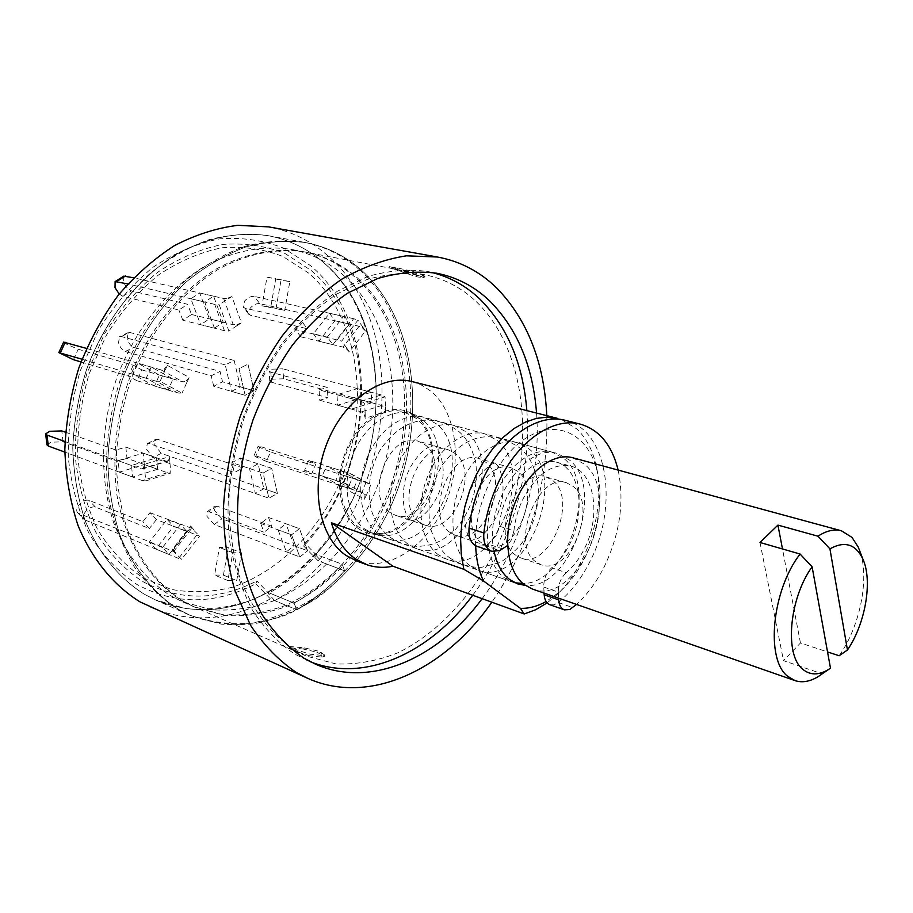 <?xml version="1.0" encoding="UTF-8"?>
<svg xmlns="http://www.w3.org/2000/svg" width="913" height="913" viewBox="0 0 913 913"><rect width="100%" height="100%" fill="white"/><g stroke="black" fill="none" stroke-linecap="round" stroke-linejoin="round"><path stroke-width="0.68" stroke-dasharray="4.57 3.42" d="M358.01 528.353C364.527 532.918 371.739 534.892 379.648 534.288C424.556 533.055 452.494 443.478 416.317 416.773L416.111 416.613C397.132 400.681 365.542 412.55 349.519 443.319C333.211 473.858 337.616 514.293 358.01 528.353M317.656 650.946L304.394 647.888L290.277 646.541L296.805 649.942L309.998 654.165L321.627 655.374L324.229 654.644L317.656 650.946L316.8 652.156L324.514 656.356L321.912 657.098L321.627 655.374M181.619 600.503L193.373 606.54L222.955 614.711C243.531 615.978 263.994 613.011 284.354 605.833C324.412 588.234 359.129 552.479 381.394 507.833C419.535 428.768 410.736 327.139 355.636 277.689C340.503 264.268 323.065 255.606 303.321 251.691C275.635 247.446 245.825 253.015 216.997 268.605C179.005 291.646 146.297 332.857 128.094 382.159C115.825 420.414 112.105 458.098 116.944 495.2C125.458 542.721 149.435 580.417 181.619 600.503M476.403 301.769C530.499 353.867 536.867 461.522 497.151 546.259C473.961 594.135 438.502 632.96 397.942 652.772C377.343 660.978 356.686 664.687 335.973 663.922L306.254 656.059L294.488 649.942C270.476 634.193 251.132 608.583 239.058 575.179C232.404 551.68 229.026 526.413 228.889 499.388C230.738 471.873 235.885 444.551 244.342 417.401C254.579 390.969 267.429 366.672 282.893 344.532C299.521 324.126 317.519 307.27 336.897 293.963L366.512 279.675C386.461 273.946 405.771 272.279 424.431 274.676C444.209 278.625 461.533 287.652 476.403 301.769M482.132 598.666C520.558 547.366 541.409 476.438 536.559 413.064M431.598 272.405L426.622 271.344C407.632 268.936 387.968 270.67 367.654 276.548L337.502 291.167C317.77 304.759 299.441 321.981 282.505 342.82C266.767 365.428 253.7 390.216 243.28 417.195C229.893 458.543 225.237 501.579 229.642 541.158C234.162 566.676 241.705 589.581 252.262 609.861C264.314 628.247 278.419 642.969 294.579 654.028L310.877 661.993M472.729 595.242C511.086 544.262 531.822 473.676 526.847 410.61M255.834 583.761L270.374 598.86L296.611 609.69L274.687 600.64C292.114 590.825 308.035 578.089 322.449 562.442L344.589 570.796L342.238 564.257L315.715 554.339L316.115 555.424C301.724 571.139 285.769 583.818 268.262 593.45L267.84 592.366C230.144 612.589 192.677 615.111 155.45 599.921L144.22 594.169C118.61 577.963 98.935 553.518 85.206 520.844C77.753 498.144 73.611 473.87 72.766 447.986C73.93 421.692 78.484 395.649 86.438 369.845C104.995 319.208 138.787 276.879 178.275 253.186C208.244 237.175 239.332 231.411 268.308 235.702C289.444 239.788 308.103 248.918 324.275 263.127C398.627 326.569 390.741 475.296 315.715 554.339L304.862 543.212L303.721 546.088C375.985 469.796 382.878 326.58 310.762 265.797L283.909 248.256C263.88 240.347 242.538 237.197 219.907 238.807C196.991 243.349 174.668 252.844 152.928 267.292C132.123 284.445 113.931 305.433 98.376 330.232L80.287 370.701C71.887 399.54 67.893 428.437 68.292 457.413C71.282 485.59 78.324 511.212 89.428 534.276C102.553 555.241 118.393 571.983 136.95 584.48C175.49 605.114 215.114 604.874 255.834 583.761L256.85 580.953L267.84 592.366L294.1 603.116L296.611 609.69C314.106 599.658 330.095 586.694 344.589 570.796L318.089 560.799C396.881 478.572 405.829 322.974 328.144 256.005C310.991 240.827 291.133 231.115 268.582 226.881M342.238 564.257C327.756 580.303 311.71 593.256 294.1 603.116C311.71 593.256 327.756 580.303 342.238 564.257L315.715 554.339C301.324 570.089 285.37 582.756 267.84 592.366L294.1 603.116L296.611 609.69C314.106 599.658 330.095 586.694 344.589 570.796L342.238 564.257M359.768 270.02C417.503 322.357 426.314 429.007 386.165 511.782C367.996 547.252 344.167 575.886 314.7 597.695C294.591 610.215 273.672 618.694 251.92 623.111C230.076 624.971 208.906 622.13 188.398 614.597L177.145 608.811C160.471 597.764 145.829 583.259 133.218 565.307C122.08 545.575 113.965 523.4 108.864 498.806C103.591 460.711 107.437 419.512 120.162 380.082C135.124 340.686 156.522 307.841 184.358 281.524C203.314 266.071 223.069 254.465 243.634 246.693C264.234 241.249 284.285 239.765 303.778 242.23C324.971 246.327 343.63 255.594 359.768 270.02M561.552 419.581L576.708 428.87C585.667 437.316 591.978 448.842 595.653 463.473C606.928 506.475 587.846 568.057 554.225 597.148L547.115 602.877M412.22 381.6L422.399 385.503L431.564 391.711C457.55 413.874 462.686 464.455 444.574 505.505C426.736 546.704 387.877 572.451 356.641 560.959M494.207 551.783C483.023 505.734 525.534 441.846 557.98 453.738L569.644 460.163C606.084 489.048 570.34 590.563 525.317 585.393M304.862 543.212C374.923 468.643 381.28 329.319 311.162 270.488L285.004 253.472C265.489 245.825 244.73 242.812 222.715 244.444C200.438 248.918 178.743 258.219 157.629 272.325C137.418 289.044 119.751 309.484 104.641 333.622L87.077 372.972C78.906 401.012 75.003 429.121 75.368 457.299C78.221 484.712 85.035 509.648 95.785 532.108C108.499 552.548 123.86 568.867 141.88 581.079C179.039 601.142 217.362 601.108 256.85 580.953M303.721 546.088L318.089 560.799M270.374 598.86C230.327 620.908 190.429 623.739 150.679 607.362M546.796 415.655C548.61 483.502 530.293 545.689 491.845 602.192M475.65 545.78C473.95 503.246 498.156 453.75 528.467 436.585C558.767 419.033 588.52 435.444 597.056 470.777C607.282 509.648 589.924 565.649 559.521 591.921L546.111 601.553M393.149 268.764L416.476 276.799L423.883 277.689L410.747 272.473L393.149 268.764L392.841 267.121L398 268.102L411.672 271.058L410.747 272.473M392.27 268.958L391.962 267.338L389.589 266.596L392.841 267.121M397.075 269.518L398 268.102M421.806 276.297L422.902 274.961L411.672 271.058M422.902 274.961L424.99 276.354L421.486 276.228L420.402 277.552M416.476 276.799L416.339 275.247L421.486 276.228M416.339 275.247L403.204 271.218L403.329 272.77M391.962 267.338L403.204 271.218M304.394 647.888L303.538 649.097L316.8 652.156M321.319 652.533L321.604 654.233M309.998 654.165L310.089 655.876L321.912 657.098M310.089 655.876L296.896 651.654L296.805 649.942M293.141 648.344L292.092 649.542L296.896 651.654M292.092 649.542L289.238 647.739L291.726 647.842L292.765 646.644M303.538 649.097L291.726 647.842M565.432 420.368C607.51 429.681 619.025 505.437 590.243 560.947C581.695 578.157 571.07 592.012 558.357 602.534L554.02 604.84L549.866 604.726M618.147 470.092C624.526 501.146 620.075 532.998 604.783 565.649C597.113 581.204 587.687 594.123 576.525 604.417M544.091 593.096L543.749 587.059C543.703 579.184 546.339 572.759 551.657 567.795C558.836 561.757 564.873 553.849 569.769 544.068C586.682 511.645 579.892 467.696 555.96 462.024C538.122 458.703 522.339 469.248 508.598 493.636C503.44 503.93 500.29 514.761 499.126 526.105L496.432 535.383L488.215 544.114L485.054 545.62L477.008 546.362M499.126 526.105L513.916 530.841L511.189 540.188L507.571 545.495M513.916 530.841C515.103 519.406 518.287 508.495 523.457 498.11C537.255 473.505 553.061 462.845 570.853 466.144C594.74 471.793 601.382 516.028 584.4 548.724C579.493 558.585 573.444 566.562 566.254 572.656L551.657 567.795M543.749 587.059L558.288 592.081C558.277 584.16 560.924 577.689 566.254 572.656M558.288 592.081L558.619 598.163M263.857 488.74L255.355 493.477L249.511 468.506L258.094 463.815L263.857 488.74L277.415 493.408L268.89 498.201L152.882 457.664L146.411 449.036L147.29 443.615L149.196 443.558L234.333 472.569L231.959 462.629L240.518 458.018L271.697 468.312L277.415 493.408L161.19 453.362L154.742 444.757L155.644 439.347L157.55 439.279L242.858 467.935L234.333 472.569M255.355 493.477L268.89 498.201L263.092 473.048L271.697 468.312L277.415 493.408L268.89 498.201L263.092 473.048L231.959 462.629M240.518 458.018L242.858 467.935M260.662 523.457L291.567 534.801L299.829 556.953L307.635 550.779L299.829 556.953L214.281 524.519L206.954 516.393L206.954 511.908L209.203 511.828L264.017 532.222L260.662 523.457L268.513 517.466L299.464 528.65L291.567 534.801L299.464 528.65L307.635 550.779L221.939 518.778L214.635 510.675L214.658 506.19L216.906 506.099L271.834 526.219L264.017 532.222M294.18 545.757L307.635 550.779L299.464 528.65L285.963 523.777L294.18 545.757L286.385 551.851L278.088 529.848L285.963 523.777M268.513 517.466L271.834 526.219M343.505 275.269C398.684 324.457 407.7 425.458 369.731 503.965C347.556 548.279 312.919 583.727 272.941 601.108C252.616 608.195 232.176 611.082 211.622 609.77L182.064 601.587L170.32 595.561C145.909 579.881 127.238 556.222 114.33 524.598C99.449 481.448 99.974 428.14 116.522 378.655C134.599 329.753 167.147 288.896 205.026 266.071C233.774 250.641 263.537 245.141 291.201 249.386C310.922 253.3 328.36 261.928 343.505 275.269M357.542 278.066C412.642 327.573 421.395 429.281 383.232 508.438C360.955 553.13 326.215 588.942 286.146 606.574C265.786 613.776 245.312 616.743 224.735 615.488L195.154 607.316L183.399 601.29C158.965 585.553 140.305 561.757 127.432 529.905C120.493 507.788 116.727 484.118 116.145 458.897C117.48 433.253 122.08 407.86 129.92 382.718C148.146 333.348 180.865 292.08 218.88 268.993C247.72 253.392 277.541 247.8 305.239 252.045C324.982 255.971 342.409 264.644 357.542 278.066M308.742 273.17L283.053 256.53C263.903 249.066 243.543 246.145 221.962 247.777C200.13 252.205 178.88 261.335 158.211 275.178C138.422 291.567 121.144 311.584 106.353 335.219L89.154 373.748C81.154 401.195 77.331 428.722 77.673 456.306C80.47 483.137 87.123 507.571 97.623 529.597C110.062 549.626 125.104 565.649 142.748 577.655L171.267 589.399C191.456 593.039 211.805 592.32 232.313 587.253C272.816 573.718 308.765 540.987 332.149 498.338C372.344 422.651 364.298 321.547 308.742 273.17M315.715 554.339C390.741 475.296 398.627 326.569 324.275 263.127C308.103 248.918 289.444 239.788 268.308 235.702C239.332 231.411 208.244 237.175 178.275 253.186C138.787 276.879 104.995 319.208 86.438 369.845C78.484 395.649 73.93 421.692 72.766 447.986C73.611 473.87 77.753 498.144 85.206 520.844C98.935 553.518 118.61 577.963 144.22 594.169L155.45 599.921C192.677 615.111 230.144 612.589 267.84 592.366M178.914 609.599C153.692 593.61 133.127 568.091 119.923 535.121C112.539 511.965 108.499 487.154 107.78 460.688C109.092 433.766 113.828 407.084 121.977 380.63C136.961 341.188 158.371 308.297 186.229 281.946C205.185 266.47 224.963 254.841 245.529 247.058C266.139 241.603 286.191 240.119 305.695 242.584C326.888 246.681 345.548 255.948 361.674 270.396C419.398 322.78 428.174 429.521 388.002 512.387C369.811 547.903 345.981 576.582 316.503 598.414C296.394 610.957 275.464 619.448 253.7 623.887C231.856 625.747 210.686 622.917 190.178 615.385L178.914 609.599L190.178 615.385L221.3 624.15C242.938 625.576 264.473 622.54 285.895 615.042C328.018 596.657 364.527 559.19 388.002 512.387C428.174 429.521 419.398 322.78 361.674 270.396C345.548 255.948 326.888 246.681 305.695 242.584C286.191 240.119 266.139 241.603 245.529 247.058C224.963 254.841 205.185 266.47 186.229 281.946C158.371 308.297 136.961 341.188 121.977 380.63C113.828 407.084 109.092 433.766 107.78 460.688C108.499 487.154 112.539 511.965 119.923 535.121C133.127 568.091 153.692 593.61 178.914 609.599M274.687 600.64L268.262 593.45M316.115 555.424L322.449 562.442M186.914 531.56L169.031 554.476L162.48 547.526L180.489 524.541L186.914 531.56L173.596 526.356L155.792 549.044L149.241 542.128L167.159 519.383L173.596 526.356M157.652 469.271L132.636 477.031L131.472 465.47L156.557 457.812L157.652 469.271L144.265 464.5L119.329 472.147L118.131 460.666L143.147 453.133L144.265 464.5M168.106 390.068L146.194 378.256L151.227 367.06L173.059 378.998L168.106 390.068L154.525 385.982L132.636 374.239L137.635 363.146L159.444 375.026L154.525 385.982M214.452 328.166L204.695 302.02L213.585 296.177L223.229 322.278L214.452 328.166L200.632 324.697L190.851 298.768L199.707 292.982L209.385 318.877L200.632 324.697M275.931 309.039L281.044 280.131L289.832 281.626L284.73 310.386L261.963 305.832L267.007 277.175L275.783 278.67L270.75 307.19L261.963 305.832M327.322 337.137L343.55 316.423L348.971 323.955L332.846 344.623L327.322 337.137L313.353 333.793L329.513 313.273L334.957 320.76L318.888 341.234L313.353 333.793M350.854 398.513L371.26 392.282L371.796 402.759L351.437 409.081L350.854 398.513L337 394.736L357.382 388.596L357.942 398.992L337.616 405.224L337 394.736M340.195 470.366L357.542 479.85L353.251 489.779L335.836 480.409L340.195 470.366L326.523 466.018L343.881 475.479L339.613 485.328L322.186 475.981L326.523 466.018M286.385 551.851L299.829 556.953L291.567 534.801L278.088 529.848M241.648 552.89L236.729 580.588L227.873 580.542L232.804 552.719L241.648 552.89L228.273 547.674L223.423 575.144L214.578 575.064L219.44 547.469L228.273 547.674M240.279 386.872L254.031 390.787L245.163 395.329L239.012 368.647L247.971 364.173L254.031 390.787L222.532 381.828L213.722 386.245L245.163 395.329L231.446 391.369L225.237 364.892L234.173 360.464L240.279 386.872L231.446 391.369M249.511 468.506L263.092 473.048L271.697 468.312L258.094 463.815M234.173 360.464L129.943 332.492L128.265 332.594L127.192 338.7C128.642 343.288 130.856 346.198 133.812 347.431L220.067 371.42L222.532 381.828M225.237 364.892L121.235 336.509L119.569 336.6L118.519 342.717C119.991 347.317 122.194 350.238 125.149 351.494L211.223 375.802L220.067 371.42M227.873 580.542L214.578 575.064M232.804 552.719L219.44 547.469M223.423 575.144L236.729 580.588M353.251 489.779L339.613 485.328M335.836 480.409L322.186 475.981M343.881 475.479L357.542 479.85M371.796 402.759L357.942 398.992M351.437 409.081L337.616 405.224M357.382 388.596L371.26 392.282M348.971 323.955L334.957 320.76M332.846 344.623L318.888 341.234M329.513 313.273L343.55 316.423M289.832 281.626L275.783 278.67M284.73 310.386L270.75 307.19M267.007 277.175L281.044 280.131M213.585 296.177L199.707 292.982M223.229 322.278L209.385 318.877M190.851 298.768L204.695 302.02M151.227 367.06L137.635 363.146M173.059 378.998L159.444 375.026M132.636 374.239L146.194 378.256M131.472 465.47L118.131 460.666M156.557 457.812L143.147 453.133M119.329 472.147L132.636 477.031M162.48 547.526L149.241 542.128M180.489 524.541L167.159 519.383M155.792 549.044L169.031 554.476M254.031 390.787L245.163 395.329L239.012 368.647L247.971 364.173L254.031 390.787M213.722 386.245L211.223 375.802M78.495 513.277L77.502 512.604C76.099 510.721 76.612 508.153 79.054 504.912C82.501 501.123 85.811 499.605 88.972 500.347L142.862 521.665L149.96 512.707L156.397 519.634L199.605 536.125L181.619 559.281L173.607 551.486L78.495 513.277L84.042 519.303C82.627 517.409 83.129 514.852 85.548 511.611C88.983 507.833 92.281 506.327 95.443 507.08L149.344 528.559L142.862 521.665M149.96 512.707L191.707 528.285L199.605 536.125M191.707 528.285L190.623 525.956L172.443 549.238L173.607 551.486M193.99 529.962L190.623 525.956M172.443 549.238L175.901 553.175M196.569 535.326L178.606 558.414L181.619 559.281M178.606 558.414L85.023 519.976M156.397 519.634L149.344 528.559M46.94 444.825L50.991 442.2L63.043 441.812L117.126 461.316L115.951 450.029L125.846 447.096L126.987 458.349L167.353 472.717L170.868 473.014L145.772 480.9L144.768 470.709L143.409 468.266L141.127 468.94L64.994 441.538M125.846 447.096L166.269 461.191L168.585 460.517L169.932 462.925L170.868 473.014M168.585 460.517L169.533 456.603L144.3 464.34L143.409 468.266M169.932 462.925L169.533 456.603M144.3 464.34L144.768 470.709M167.353 472.717L142.28 480.58L145.772 480.9M142.28 480.58L64.834 452.106M126.987 458.349L117.126 461.316M65.508 432.226L115.951 450.029M63.625 342.113L66.934 344.384L78.21 349.234L133.241 365.223L141.88 369.902L137.007 380.721L177.944 393.012L182.041 393.161L160.095 381.292L164.534 371.408L164.226 369.114L161.065 369.902L86.484 348.412M141.88 369.902L182.92 381.874L186.081 381.12L186.4 383.403L182.041 393.161M186.081 381.12L189.253 377.468L167.399 365.383L164.226 369.114M186.4 383.403L189.253 377.468M167.399 365.383L164.534 371.408M177.944 393.012L155.997 381.166L160.095 381.292M155.997 381.166L82.033 359.22M81.006 361.947L128.334 376.088L133.241 365.223M137.007 380.721L128.334 376.088M123.791 276.148L123.654 282.254C125.743 286.83 128.356 289.695 131.506 290.848L187.656 304.291L191.525 314.483L182.805 320.235L224.45 330.677L228.935 331.099L219.234 304.759L227.029 299.59L227.371 298.289L223.639 298.483L133.583 277.769M191.525 314.483L233.249 324.731L236.958 324.572L236.638 325.895L228.935 331.099M236.958 324.572L241.443 322.882L231.891 296.565L227.371 298.289M236.638 325.895L241.443 322.882M231.891 296.565L227.029 299.59M224.45 330.677L214.726 304.383L219.234 304.759M214.726 304.383L127.797 283.932M119.238 293.997L122.89 296.314L178.902 310.021L187.656 304.291M182.805 320.235L178.902 310.021M259.771 303.618C256.45 303.276 253.232 304.828 250.094 308.274L248.713 314.243L250.367 315.259L307.27 328.737L300.856 336.851L295.31 329.479L341.667 341.097L357.953 320.201L362.678 326.831L362.404 327.858L359.117 326.272L259.771 303.618L254.282 296.405C250.961 296.074 247.731 297.638 244.57 301.096L243.178 307.065L244.821 308.08L301.758 321.353L307.27 328.737M300.856 336.851L342.946 347.077L346.232 348.686L346.484 347.682L341.667 341.097M346.232 348.686L349.325 351.882L365.485 331.031L362.404 327.858M346.484 347.682L349.325 351.882M365.485 331.031L362.678 326.831M337.433 339.545L353.696 318.705L357.953 320.201M353.696 318.705L254.282 296.405M295.31 329.479L301.758 321.353M283.566 378.792L272.622 379.157L269.769 380.995L271.526 382.239L327.904 397.783L319.744 400.248L319.105 389.862L360.863 401.241L364.641 403.169L385.069 396.847L385.514 406.068L384.407 407.563L381.805 405.475L283.566 378.792L282.882 368.818L271.914 369.183L269.05 370.986L270.819 372.207L327.288 387.432L327.904 397.783M319.744 400.248L361.434 411.866L364.036 413.988L365.132 412.482L364.641 403.169M364.036 413.988L365.28 418.257L385.674 411.797L384.407 407.563M365.132 412.482L365.28 418.257M385.674 411.797L385.514 406.068M360.863 401.241L381.292 394.941L385.069 396.847M381.292 394.941L282.882 368.818M319.105 389.862L327.288 387.432M266.379 461.396L256.325 457.082L254.054 455.553L255.96 455.907L311.573 474.007L304.554 470.252L308.845 460.403L350.078 473.505L370.735 485.043L366.958 493.807L365.029 495.154L363.112 493.009L266.379 461.396L270.51 452.003L260.456 447.678L258.196 446.126L260.125 446.446L315.841 464.203L311.573 474.007M304.554 470.252L345.707 483.605L347.613 485.762L349.553 484.392L353.388 475.536M347.613 485.762L347.054 489.802L364.515 499.16L365.029 495.154M349.553 484.392L347.054 489.802M364.515 499.16L366.958 493.807M350.078 473.505L370.735 485.043M367.425 483.011L270.51 452.003M308.845 460.403L315.841 464.203M324.275 263.127C308.103 248.918 289.444 239.788 268.308 235.702C248.872 233.226 228.912 234.607 208.449 239.868C188.032 247.4 168.448 258.687 149.686 273.74C122.171 299.361 101.092 331.396 86.438 369.845C78.484 395.649 73.93 421.692 72.766 447.986C73.611 473.87 77.753 498.144 85.206 520.844C98.935 553.518 118.61 577.963 144.22 594.169L155.45 599.921L186.469 608.754C208.027 610.318 229.46 607.522 250.767 600.343C292.674 582.642 328.897 546.157 352.053 500.415C391.688 419.375 382.193 314.608 324.275 263.127M572.896 457.79L584.525 464.226C624.15 495.953 577.906 607.659 532.245 588.976M535.794 561.849C509.728 544.319 538.054 471.941 566.551 482.794L573.375 486.561C598.449 505.87 569.655 576.263 541.158 564.77L535.794 561.849M515.628 555.127C489.448 537.654 517.523 466.098 546.134 476.951L552.981 480.706C578.18 499.925 549.603 569.552 521.003 558.037L515.628 555.127M514.966 582.779L504.284 577.724C486.846 564.85 481.961 529.106 494.127 497.825C506.11 466.452 532.359 446.491 552.388 452.22L564.063 458.634C599.316 486.515 567.235 584.069 522.909 583.498M470.149 565.843C452.597 553.061 447.473 517.888 459.456 487.222C471.256 456.466 497.425 437.007 517.545 442.748L529.3 449.128C569.495 480.398 524.142 588.862 478.092 570.089L470.149 565.843M481.744 542.973C455.929 525.934 483.045 457.208 511.223 467.833L517.968 471.485C542.87 490.144 515.229 557.113 487.051 545.814L481.744 542.973M449.892 532.37C423.952 515.434 450.691 447.986 478.971 458.588L485.75 462.218C510.824 480.729 483.513 546.51 455.233 535.201L449.892 532.37M438.423 554.807C420.767 542.105 415.438 507.468 427.25 477.373C438.879 447.199 464.957 428.186 485.157 433.949L496.969 440.283C537.46 471.279 492.632 577.838 446.389 559.03L438.423 554.807M408.248 544.308C390.513 531.686 385.012 497.562 396.653 468.015C408.111 438.388 434.097 419.809 454.343 425.572L466.201 431.86C506.943 462.594 462.629 567.35 416.248 548.519L408.248 544.308M419.603 522.282C393.56 505.448 419.923 439.221 448.294 449.801L455.096 453.407C480.318 471.77 453.327 536.41 424.956 525.101L419.603 522.282M389.897 512.387C363.773 495.668 389.771 430.628 418.2 441.184L425.036 444.768C450.371 462.971 423.712 526.504 395.272 515.206L389.897 512.387M378.655 534.014C360.863 521.483 355.191 487.873 366.672 458.851C377.971 429.749 403.843 411.592 424.123 417.355L436.026 423.609C476.985 454.069 433.173 557.044 386.678 538.202L378.655 534.014M415.655 418.04L403.729 411.809C383.426 406.045 357.634 423.929 346.438 452.665C335.071 481.322 340.869 514.59 358.695 527.063L366.718 531.252C413.269 550.083 456.728 448.306 415.655 418.04M830.488 668.202L822.225 673.862L783.514 660.658L800.461 642.992L827.543 651.928M860.251 552.297C869.541 579.493 859.692 627.06 839.138 655.751M759.993 542.482L783.514 660.658M800.461 642.992L782.487 548.964M365.074 529.278L373.097 533.466C419.638 552.308 463.211 450.143 422.171 419.82L410.245 413.578C389.942 407.814 364.127 425.789 352.909 454.64C341.496 483.411 347.26 516.792 365.074 529.278M558.357 602.534L572.839 607.613M502.949 549.021L488.215 544.114M485.054 545.62L499.799 550.539M161.19 453.362L152.882 457.664M157.55 439.279L149.196 443.558M214.281 524.519L221.939 518.778M216.906 506.099L209.203 511.828M121.235 336.509L129.943 332.492M125.149 351.494L133.812 347.431M95.443 507.08L88.972 500.347M172.055 551.441L190.132 528.285M63.043 441.812L61.799 430.913M141.127 468.94L166.269 461.191M73.451 359.688L78.21 349.234M161.065 369.902L182.92 381.874M122.89 296.314L131.506 290.848M223.639 298.483L233.249 324.731M244.821 308.08L250.367 315.259M359.117 326.272L342.946 347.077M270.819 372.207L271.526 382.239M381.805 405.475L361.434 411.866M260.125 446.446L255.96 455.907M363.112 493.009L345.707 483.605M379.648 534.288L373.097 533.466L517.66 583.886M306.254 656.059L193.373 606.54M306.175 660.053L315.476 664.15M188.398 614.597L155.45 599.921M426.622 271.344L436.619 273.215M303.778 242.23L268.308 235.702M597.056 470.777L595.653 463.473M559.521 591.921L554.225 597.148M416.111 416.613L410.245 413.578L557.98 453.738M424.431 274.676L303.321 251.691M389.577 266.596L389.885 268.228M424.99 276.354L423.883 277.689M324.526 656.356L324.229 654.644M289.227 647.739L290.277 646.53M555.96 462.024L570.853 466.144M472.044 540.895L470.994 540.564L477.237 538.681C482.897 536.924 496.421 519.999 498.749 511.086C506.156 493.134 503.268 470.218 495.417 463.348L496.158 463.416C492.472 459.547 464.603 485.442 464.774 512.433C464.295 537.141 472.147 540.679 472.044 540.895M449.447 557.66C459.285 564.348 469.944 567.578 481.436 567.35L499.149 562.705C503.451 561.004 510.264 555.469 519.6 546.1C533.101 528.467 539.286 508.267 538.179 485.476C534.79 465.413 529.814 457.618 520.935 448.705C493.031 429.395 466.92 432.682 442.668 464.443C429.943 485.99 426.097 507.959 431.153 530.339C435.524 542.767 441.63 551.874 449.447 557.66M410.896 520.353L411.147 520.513C411.866 521.095 414.959 520.033 420.425 517.34C429.761 511.143 438.891 496.25 441.105 486.024C447.69 464.82 436.699 444.62 435.079 446.252L434.303 445.784L428.927 447.176C421.68 449.938 409.138 464.877 405.224 480.17C398.661 510.481 410.462 520.638 410.896 520.353M389.908 537.106C398.582 542.984 408.157 546.1 418.633 546.419C432.511 545.152 440.865 543.052 455.804 529.026C471.69 509.888 478.378 487.999 475.856 463.37C472.592 448.842 466.885 438.183 458.714 431.404C432.808 412.242 402.302 416.91 379.991 450.349C368.761 469.67 366.41 495.77 372.139 512.478C375.745 522.327 381.668 530.533 389.908 537.106M147.29 443.615L155.644 439.347M206.954 511.908L214.658 506.19M195.154 607.316L182.064 601.587M305.239 252.045L291.201 249.386M128.265 332.594L119.569 336.6M77.502 512.604L84.042 519.303M173.573 551.566L191.673 528.365M142.462 468.985L167.615 461.236M248.713 314.243L243.178 307.065M269.769 380.995L269.05 370.986M368.898 483.65L351.562 474.144M254.054 455.553L258.196 446.126M363.568 493.203L346.164 483.81M566.551 482.794L546.134 476.951M552.388 452.22L517.545 442.748M511.223 467.833L478.971 458.588M485.157 433.949L454.343 425.572M448.294 449.801L418.2 441.184M424.123 417.355L403.729 411.809M386.678 538.202L366.718 531.252M424.956 525.101L395.272 515.206M446.389 559.03L416.248 548.519M487.051 545.814L455.233 535.201M512.182 581.969L478.092 570.089M541.158 564.77L521.003 558.037"/><path stroke-width="1.37" d="M536.559 413.064C532.884 366.181 517.306 328.851 489.847 301.096C474.669 286.522 456.922 277.221 436.619 273.215C417.618 270.819 397.954 272.588 377.617 278.522L347.431 293.256C327.664 306.939 309.29 324.286 292.308 345.262C276.513 368.019 263.389 392.978 252.924 420.117C239.457 461.716 234.721 505.015 239.08 544.81C243.566 570.454 251.075 593.461 261.609 613.833C273.638 632.287 287.732 647.055 303.881 658.136L315.476 664.15C370.61 688.779 438.411 658.227 482.132 598.666M310.877 661.993C365.223 683.05 430.297 652.692 472.729 595.242M526.847 410.61C523.081 363.933 507.434 326.786 479.918 299.133C465.995 285.849 449.892 276.936 431.598 272.405M547.115 602.877L535.771 609.701L524.188 613.958L392.955 566.22C383.62 568.126 374.672 567.544 366.124 564.451L355.545 558.939C344.327 551.053 336.269 539.001 331.385 522.784L463.85 569.29L461.316 554.853L460.62 539.332L461.807 523.126L464.854 506.715L469.681 490.555L476.152 475.102L484.084 460.803L493.237 448.055L503.337 437.19L514.11 428.505L525.237 422.183L536.41 418.382L547.355 417.127L561.552 419.581M366.124 564.451L356.641 560.959L346.061 555.446C319.185 537.426 309.758 487.69 326.58 444.243C343.14 400.659 381.851 373.474 412.22 381.6L557.763 418.428M525.317 585.393L517.66 583.886L509.774 579.629C502.07 573.649 496.877 564.371 494.207 551.783M491.845 602.192C444.757 670.062 368.772 706.24 307.11 678.051L296.405 672.493C278.956 660.772 263.697 645.057 250.607 625.371L235.109 591.145C227.645 565.364 223.753 537.552 223.445 507.708C225.317 477.294 230.852 447.016 240.051 416.887C251.212 387.511 265.272 360.487 282.231 335.824C300.48 313.056 320.246 294.226 341.519 279.332C363.203 266.973 384.864 259.132 406.49 255.823L437.578 257.021C460.232 261.312 479.941 271.629 496.695 287.972C527.463 319.767 544.171 362.335 546.796 415.655M307.11 678.051L140.02 601.884C113.703 585.484 92.122 559.372 78.107 525.694C70.244 502.047 65.816 476.7 64.834 449.675C65.941 422.194 70.621 394.941 78.849 367.939C89.018 341.656 102.062 317.541 117.982 295.584C135.238 275.372 154.092 258.699 174.554 245.574C195.508 234.744 216.598 227.988 237.837 225.317L268.582 226.881L437.578 257.021M524.188 613.958L520.421 608.355L483.388 580.862L463.85 569.29M331.385 522.784L392.955 566.22M483.388 580.862C478.743 570.819 476.152 559.133 475.65 545.78M546.111 601.553C537.472 606.335 528.912 608.606 520.421 608.355M507.571 545.495L499.799 550.539L491.753 551.315L477.008 546.362C471.017 543.783 468.369 537.689 469.054 528.113C471.279 509.283 476.677 491.388 485.248 474.395C504.866 435.25 539.286 413.087 565.432 420.368L580.428 424.168C599.396 429.818 611.961 445.122 618.147 470.092M491.753 551.315C485.773 548.724 483.148 542.607 483.856 532.952C486.127 513.985 491.571 495.93 500.187 478.789C519.908 439.301 554.351 416.887 580.428 424.168M576.525 604.417L569.746 609.519L564.348 609.85C560.993 608.48 559.11 605.159 558.71 599.875L544.182 594.797L544.091 593.096M564.348 609.85L549.866 604.726C546.499 603.356 544.605 600.046 544.182 594.797M558.619 598.163L558.71 599.875M64.994 441.538L47.02 435.067L45.65 433.88L49.724 431.301L61.799 430.913L65.508 432.226M64.834 452.106L48.298 446.023L46.94 444.825L45.65 433.88M86.484 348.412L63.625 342.113L58.831 352.601L73.451 359.688L81.006 361.947M82.033 359.22L58.831 352.601M133.583 277.769L123.791 276.148L115.118 281.592L115.027 287.698L119.238 293.997M127.797 283.932L115.118 281.592M782.487 548.964L777.933 525.101L817.968 536.205C826.402 530.693 834.208 528.889 841.398 530.784L852 537.403L858.288 547.161L860.251 552.297M822.191 673.851L818.162 676.636C809.877 681.646 802.139 682.97 794.972 680.596L532.245 588.976L524.393 584.708C507.035 571.8 502.276 535.714 514.544 504.067C526.641 472.329 552.936 452.083 572.896 457.79L841.398 530.784M794.972 680.596L787.736 676.339C765.345 659.585 771.782 590.528 800.073 554.031L812.114 566.825C789.152 598.426 784.29 654.975 802.653 669.183C809.945 675.289 818.527 675.426 828.388 669.583L830.488 668.202L812.114 566.825M777.933 525.101L759.993 542.482L800.073 554.031M522.909 583.498L514.966 582.779M827.543 651.928L839.138 655.751L847.458 649.999C865.535 623.568 872.919 580.326 862.728 558.756C855.492 544.011 844.559 540.713 829.928 548.861L817.968 536.205M847.458 649.999L829.928 548.861M469.054 528.113L483.856 532.952M47.02 435.067L48.298 446.023M65.188 342.284L60.384 352.795M125.583 275.931L116.91 281.375M828.388 669.583L818.162 676.636M862.728 558.756L858.288 547.161"/></g></svg>
